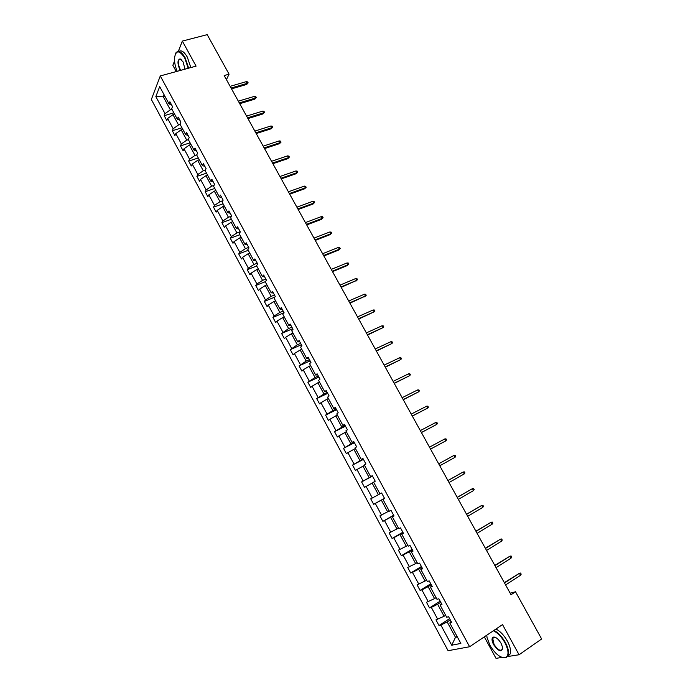 <?xml version="1.0" encoding="UTF-8"?>
<svg xmlns="http://www.w3.org/2000/svg" width="693" height="693" viewBox="0 0 693 693"><rect width="100%" height="100%" fill="white"/><g stroke="black" fill="none" stroke-linecap="round" stroke-linejoin="round"><path stroke-width="1.04" d="M484.312 636.867L496.015 658.35L501.94 657.423M151.351 99.48L448.094 650.701L469.611 646.751L160.282 75.944L151.351 99.48M174.541 60.993L172.852 65.307L176.265 71.561M507.64 656.54L519.066 654.755L541.649 638.981L515.523 591.779L510.152 593.173M160.282 75.944L196.084 66.13L182.346 41.086L178.3 51.403M182.346 41.086L207.198 34.65L229.071 74.168L224.177 75.554L511.018 594.741L515.523 591.779M450.303 619.906L447.176 621.933L455.483 637.309L451.715 645.209L440.852 625.06L438.998 625.502L449.61 618.632M456.999 636.313L455.483 637.309L457.328 636.928M447.176 621.933L440.852 625.06M440.757 602.269L437.621 604.261L444.109 616.259L435.949 619.845L438.998 625.502M437.794 619.395L431.332 607.414L429.513 607.908L440.159 601.169M431.263 584.727L428.118 586.676L434.563 598.613L426.49 602.286L429.513 607.908M428.291 601.775L421.864 589.856L420.088 590.41L430.76 583.792M421.812 567.272L418.659 569.187L425.078 581.055L417.073 584.823L420.088 590.41M418.841 584.251L412.448 572.392L410.698 572.998L421.405 566.519M412.422 549.913L409.26 551.784L415.644 563.6L407.709 567.446L410.698 572.998M409.433 566.813L403.075 555.024L401.368 555.691L412.101 549.332M403.075 532.648L399.904 534.485L406.254 546.231L398.388 550.155L401.368 555.691M400.086 549.471L393.754 537.742L392.091 538.47L402.85 532.233M393.78 515.471L390.601 517.273L396.916 528.958L389.119 532.969L392.091 538.47M390.783 532.224L384.485 520.556L382.857 521.335L393.65 515.22M384.528 498.38L381.341 500.147L387.63 511.772L379.903 515.861L382.857 521.335M381.522 515.064L375.268 503.456L373.666 504.296L384.485 498.302M373.683 482.276L372.132 483.116L378.387 494.681L370.729 498.847L373.666 504.296M372.323 497.99L366.095 486.443L364.527 487.344L361.607 481.921L372.47 476.091M364.535 465.35L362.976 466.172L369.196 477.676L361.607 481.921M363.167 481.011L356.964 469.525L355.44 470.478L352.538 465.09L363.427 459.372M355.422 448.51L353.863 449.315L360.048 460.758L352.538 465.09M354.054 464.119L347.895 452.694L346.396 453.698L343.511 448.336L354.426 442.74M346.37 431.765L344.802 432.553L350.961 443.936L343.511 448.336M344.993 447.323L338.86 435.949L337.396 437.006L334.528 431.678L345.469 426.195M337.352 415.098L335.784 415.869L341.909 427.191L334.528 431.678M335.975 430.604L329.877 419.291L328.447 420.408L325.589 415.098L336.564 409.736M328.387 398.527L326.819 399.281L332.909 410.542L325.589 415.098M327.009 413.972L320.937 402.728L319.551 403.889L316.701 398.614L327.702 393.364M319.473 382.034L317.896 382.77L323.952 393.979L316.701 398.614M318.087 397.435L312.049 386.244L310.689 387.456L307.857 382.207L318.884 377.07M310.594 365.627L309.017 366.346L315.046 377.494L307.857 382.207M309.208 380.977L303.205 369.837L301.879 371.11L299.064 365.887L310.109 360.862M301.767 349.307L300.19 350.008L306.185 361.105L299.064 365.887M300.381 364.605L294.404 353.525L293.113 354.842L290.306 349.644L301.386 344.733M292.983 333.064L291.406 333.757L297.366 344.793L290.306 349.644M291.597 348.31L285.655 337.292L284.39 338.66L281.601 333.489L292.697 328.69M284.251 316.909L282.657 317.585L288.6 328.569L281.601 333.489M282.857 332.112L276.94 321.145L275.71 322.557L272.938 317.42L284.061 312.725M275.554 300.84L273.969 301.498L279.868 312.422L274.159 315.982L272.938 317.42M274.159 315.982L268.278 305.076L267.074 306.54L264.319 301.429L274.774 297.124M266.909 284.849L265.315 285.49L271.188 296.361L265.506 299.948L264.319 301.429M265.506 299.948L259.658 289.094L258.489 290.61L255.743 285.516L265.384 281.653M258.307 268.936L256.705 269.568L262.552 280.379L256.904 283.983L255.743 285.516M256.904 283.983L251.074 273.189L249.939 274.749L247.21 269.69L256.705 265.982M249.74 253.11L248.137 253.725L253.959 264.483L248.337 268.104L247.21 269.69M248.337 268.104L242.541 257.363L241.441 258.974L238.721 253.933L248.233 250.32M241.225 237.361L239.622 237.959L245.409 248.666L239.821 252.313L238.721 253.933M239.821 252.313L234.052 241.623L232.978 243.278L230.275 238.262L239.804 234.736M232.753 221.691L231.141 222.28L236.902 232.926L231.341 236.59L230.275 238.262M231.341 236.59L225.606 225.953L224.558 227.659L221.873 222.67L231.419 219.231M224.315 206.107L222.704 206.67L228.439 217.264L222.903 220.954L221.873 222.67M222.903 220.954L217.195 210.369L216.181 212.119L213.505 207.155L223.077 203.803M215.93 190.592L214.319 191.147L220.01 201.689L214.509 205.388L213.505 207.155M214.509 205.388L208.836 194.863L207.848 196.656L205.189 191.718L214.769 188.453M207.579 175.156L205.96 175.693L211.634 186.183L206.167 189.908L205.189 191.718M206.167 189.908L200.511 179.435L199.558 181.271L196.907 176.36L206.514 173.181M199.272 159.797L197.652 160.326L203.3 170.755L197.851 174.506L196.907 176.36M197.851 174.506L192.23 164.076L191.303 165.965L188.669 161.079L198.293 157.978M191.008 144.516L189.388 145.028L195.002 155.414L189.587 159.173L188.669 161.079M189.587 159.173L183.992 148.804L183.099 150.736L180.475 145.868L190.107 142.853M182.787 129.314L181.159 129.808L186.746 140.142L181.358 143.919L180.475 145.868M181.358 143.919L175.797 133.602L174.922 135.577L172.314 130.734L181.973 127.798M174.601 114.18L172.973 114.666L178.534 124.948L173.172 128.742L172.314 130.734M173.172 128.742L167.637 118.477L166.796 120.495L164.198 115.679L173.865 112.82M164.951 96.336L163.323 96.803L170.357 109.823L165.029 113.643L164.198 115.679M165.029 113.643L155.838 96.596L159.685 86.599L169.031 103.881L169.898 101.767L172.557 106.679L171.682 108.775L177.313 119.187L178.205 117.126L180.873 122.063L179.972 124.108L185.629 134.572L186.556 132.554L189.241 137.517L188.305 139.527L193.997 150.043L194.95 148.068L197.652 153.058L196.691 155.015L202.399 165.584L203.387 163.652L206.098 168.668L205.111 170.582L210.854 181.202L211.867 179.322L214.596 184.364L213.565 186.226L219.343 196.907L220.391 195.071L223.129 200.138L222.072 201.958L227.876 212.69L228.959 210.906L231.713 215.991L230.622 217.767L236.46 228.551L237.569 226.81L240.332 231.93L239.215 233.654L245.079 244.49L246.223 242.801L249.004 247.947L247.851 249.619L253.751 260.516L254.92 258.879L257.718 264.05L256.54 265.67L262.465 276.628L263.661 275.043L266.476 280.232L265.263 281.808L271.223 292.818L272.453 291.285L275.277 296.509L274.038 298.025L280.024 309.095L281.289 307.605L284.13 312.855L282.857 314.327L288.868 325.459L290.168 324.021L293.026 329.296L291.718 330.717L297.765 341.9L299.099 340.514L301.975 345.824L300.623 347.193L306.704 358.437L308.073 357.103L310.958 362.439L309.58 363.756L315.696 375.052L317.099 373.778L320.001 379.14L318.589 380.396L324.731 391.762L326.169 390.531L329.088 395.928L327.633 397.132L333.818 408.558L335.282 407.38L338.219 412.803L336.737 413.955L342.948 425.441L344.456 424.324L347.401 429.773L345.885 430.864L352.122 442.411L353.664 441.346L356.635 446.829L355.076 447.869L361.356 459.476L362.933 458.463L365.913 463.972L364.319 464.96L370.634 476.628L372.245 475.675L375.242 481.211L373.614 482.146L379.955 493.866L378.387 494.681M384.58 498.466L382.96 499.419L384.624 498.544L381.609 492.983L379.955 493.866M382.96 499.419L389.336 511.209L391.025 510.377L394.048 515.973L392.351 516.787L398.761 528.638L400.485 527.867L403.534 533.489L401.793 534.242L408.238 546.162L410.005 545.443L413.063 551.1L411.287 551.801L417.766 563.781L419.568 563.123L422.652 568.814L420.833 569.447L427.347 581.496L429.192 580.899L432.285 586.616L430.431 587.196L436.98 599.306L438.86 598.769L441.969 604.521L440.081 605.032L446.664 617.212L448.588 616.744L451.715 622.522L449.783 622.972L460.854 643.442L451.715 645.209M441.415 603.499L440.081 605.032M445.625 615.28L444.109 616.259M437.621 604.261L431.332 607.414M431.817 585.758L430.431 587.196M436.088 597.652L434.563 598.613M428.118 586.676L421.864 589.856M422.271 568.113L420.833 569.447M426.602 580.119L425.078 581.055M418.659 569.187L412.448 572.392M412.768 550.563L411.287 551.801M417.169 562.681L415.644 563.6M409.26 551.784L403.075 555.024M403.326 533.108L401.793 534.242M407.787 545.33L406.254 546.231M399.904 534.485L393.754 537.742M393.927 515.739L392.351 516.787M398.458 528.075L396.916 528.958M390.601 517.273L384.485 520.556M389.171 510.906L387.63 511.772M381.341 500.147L375.268 503.456M372.132 483.116L366.095 486.443M372.314 475.805L370.634 476.628M372.392 475.952L369.196 477.676M362.976 466.172L356.964 469.525M363.08 458.749L361.356 459.476M363.262 459.078L360.048 460.758M353.863 449.315L347.895 452.694M353.898 441.779L352.122 442.411M354.175 442.281L350.961 443.936M344.802 432.553L338.86 435.949M344.759 424.896L342.948 425.441M345.131 425.58L341.909 427.191M335.784 415.869L329.877 419.291M335.672 408.099L333.818 408.558M336.14 408.965L332.909 410.542M326.819 399.281L320.937 402.728M326.637 391.398L324.731 391.762M327.191 392.429L323.952 393.979M317.896 382.77L312.049 386.244M317.645 374.783L315.696 375.052M318.295 375.987L315.046 377.494M309.017 366.346L303.205 369.837M308.697 358.255L306.704 358.437M309.442 359.624L306.185 361.105M300.19 350.008L294.404 353.525M299.8 341.805L297.765 341.9M300.632 343.347L297.366 344.793M291.406 333.757L285.655 337.292M290.947 325.45L288.868 325.459M291.866 327.157L288.6 328.569M282.657 317.585L276.94 321.145M282.138 309.173L280.024 309.095M283.151 311.044L279.868 312.422M273.969 301.498L268.278 305.076M273.371 292.983L271.223 292.818M274.471 295.01L271.188 296.361M265.315 285.49L259.658 289.094M264.657 276.871L262.465 276.628M265.843 279.062L262.552 280.379M256.705 269.568L251.074 273.189M255.986 260.845L253.751 260.516M257.259 263.193L253.959 264.483M248.137 253.725L242.541 257.363M247.358 244.898L245.079 244.49M248.709 247.41L245.409 248.666M239.622 237.959L234.052 241.623M238.773 229.036L236.46 228.551M240.211 231.705L236.902 232.926M231.141 222.28L225.606 225.953M230.232 213.253L227.876 212.69M231.635 216.121L228.439 217.264M222.704 206.67L217.195 210.369M221.734 197.557L219.343 196.907M222.791 200.719L220.01 201.689M214.319 191.147L208.836 194.863M213.279 181.93L210.854 181.202M214.042 185.369L211.634 186.183M205.96 175.693L200.511 179.435M204.868 166.389L202.399 165.584M205.371 170.08L203.3 170.755M197.652 160.326L192.23 164.076M196.491 150.918L193.997 150.043M196.769 154.842L195.002 155.414M189.388 145.028L183.992 148.804M188.167 135.533L185.629 134.572M188.366 139.631L186.746 140.142M181.159 129.808L175.797 133.602M179.877 120.227L177.313 119.187M180.163 124.454L178.534 124.948M172.973 114.666L167.637 118.477M171.639 104.989L169.031 103.881M519.066 654.755L502.529 624.618L469.611 646.751M226.438 79.652L229.071 74.168M171.985 109.347L170.357 109.823M164.12 94.794L163.323 96.803L155.838 96.596M451.074 621.335L449.783 622.972M231.531 88.869L246.665 84.459L247.245 83.342L231.072 88.037M246.301 81.644L247.618 81.913L248.146 82.857L247.245 83.342L246.301 81.644L230.128 86.33M248.146 82.857L246.665 84.459M188.21 68.286L184.693 57.883C179.279 49.896 175.875 49.939 174.489 58.021C174.35 62.257 175.251 66.693 177.191 71.31M175.286 54.115L175.961 52.781C178.439 50.026 181.471 51.637 185.074 57.606L188.661 68.165M180.301 70.461L179.885 69.75C177.295 63.461 177.365 59.841 180.093 58.888L183.073 61.885L185.005 69.17M181.237 59.494L180.466 59.148L179.054 59.763C177.962 62.223 178.361 65.463 180.258 69.482L180.769 70.331M178.829 51.447C181.332 49.844 184.147 51.706 187.275 57.017L190.852 67.567M486.789 635.195L487.023 637.517L489.925 645.296C495.244 654.019 500.424 658.142 505.474 657.674C509.034 655.665 508.827 650.64 504.859 642.61C501.472 636.728 497.661 632.778 493.407 630.743M493.936 630.387C498.189 632.57 501.983 636.564 505.327 642.385C508.116 647.678 509.095 651.966 508.255 655.24L505.942 657.822L502.087 657.475M501.056 643.295L502.503 647.106C501.931 652.676 498.96 651.853 493.589 644.637C491.614 640.627 491.519 638.123 493.312 637.118C495.798 636.876 498.38 638.929 501.056 643.295M495.322 637.352L493.78 637.265L492.706 638.444L494.048 644.412C497.747 649.965 500.563 651.524 502.494 649.107L502.633 648.327M495.945 629.036C500.207 631.202 504.002 635.195 507.337 641.008C510.126 646.292 511.105 650.571 510.256 653.854L507.657 656.522M239.726 103.69L254.825 99.151L255.414 98.051L239.284 102.893M254.47 96.353L255.786 96.604L256.306 97.548L255.414 98.051L254.47 96.353L238.331 101.178M256.306 97.548L254.825 99.151M247.947 118.581L263.019 113.921L263.626 112.838L247.531 117.819M262.682 111.131L263.99 111.365L264.518 112.318L263.626 112.838L262.682 111.131L246.578 116.095M264.518 112.318L263.019 113.921M256.219 133.55L271.258 128.751L271.881 127.694L255.812 132.822M270.928 125.979L272.236 126.204L272.765 127.157L271.881 127.694L270.928 125.979L254.859 131.081M272.765 127.157L271.258 128.751M264.527 148.597L279.539 143.659L280.18 142.628L264.146 147.895M279.218 140.904L280.518 141.112L281.055 142.074L280.18 142.628L279.218 140.904L263.175 146.145M281.055 142.074L279.539 143.659M272.877 163.704L287.864 158.636L288.513 157.632L272.514 163.037M287.552 155.89L288.842 156.09L289.379 157.051L288.513 157.632L287.552 155.89L271.543 161.287M289.379 157.051L287.864 158.636M281.271 178.898L296.223 173.692L296.89 172.704L280.925 178.257M295.92 170.963L297.21 171.145L297.747 172.115L296.89 172.704L295.92 170.963L279.946 176.498M297.747 172.115L296.223 173.692M289.709 194.161L304.625 188.817L305.31 187.855L289.371 193.555M304.331 186.105L305.622 186.27L306.159 187.249L305.31 187.855L304.331 186.105L288.392 191.788M306.159 187.249L304.625 188.817M298.181 209.503L313.063 204.019L313.764 203.084L297.869 208.931M312.786 201.325L314.068 201.472L314.613 202.451L313.764 203.084L312.786 201.325L296.881 207.155M314.613 202.451L313.063 204.019M306.696 224.922L321.552 219.3L322.271 218.382L306.401 224.385M321.283 216.614L322.557 216.753L323.103 217.732L322.271 218.382L321.283 216.614L305.414 222.6M323.103 217.732L321.552 219.3M315.263 240.41L330.076 234.65L330.812 233.758L314.986 239.908M329.825 231.982L331.089 232.103L331.644 233.091L330.812 233.758L329.825 231.982L313.99 238.115M331.644 233.091L330.076 234.65M323.865 255.986L338.643 250.078L339.397 249.211L323.605 255.518M338.401 247.427L339.665 247.531L340.22 248.527L339.397 249.211L338.401 247.427L322.609 253.716M340.22 248.527L338.643 250.078M332.51 271.639L347.254 265.584L348.025 264.743L332.268 271.206M347.028 262.95L348.284 263.037L348.839 264.042L348.025 264.743L347.028 262.95L331.271 269.386M348.839 264.042L347.254 265.584M341.199 287.361L356.696 280.353L340.982 286.963M355.691 278.543L356.947 278.621L357.501 279.625L356.696 280.353L355.691 278.543L339.968 285.144M357.501 279.625L355.907 281.167M349.93 303.17L365.41 296.041L349.731 302.806M364.405 294.222L365.653 294.282L366.207 295.296L365.41 296.041L364.405 294.222L348.718 300.979M366.207 295.296L364.605 296.829M358.705 319.057L374.168 311.807L358.532 318.737M373.155 309.979L374.393 310.022L374.956 311.036L374.168 311.807L373.155 309.979L357.51 316.892M367.533 335.031L382.969 327.65L367.368 334.736M381.956 325.814L383.186 325.849L383.757 326.862L382.969 327.65L381.956 325.814L366.346 332.891M376.403 351.074L391.822 343.572L376.256 350.823M390.791 341.727L392.021 341.744L392.593 342.766L391.822 343.572L390.791 341.727L375.234 348.96M385.308 367.212L400.71 359.58L385.195 366.995M399.679 357.727L400.909 357.727L401.472 358.749L400.71 359.58L399.679 357.727L384.156 365.124M394.265 383.42L409.65 375.667L394.17 383.246M408.61 373.804L409.832 373.787L410.403 374.818L409.65 375.667L408.61 373.804L393.13 381.367M403.274 399.722L418.633 391.831L403.196 399.575M417.593 389.96L418.806 389.925L419.378 390.965L418.633 391.831L417.593 389.96L402.148 397.687M412.318 416.103L427.659 408.082L412.266 415.999M426.611 406.202L427.824 406.15L428.395 407.189L427.659 408.082L426.611 406.202L411.218 414.102M421.422 432.562L436.729 424.411L421.387 432.501M435.68 422.522L436.885 422.453L437.465 423.501L436.729 424.411L435.68 422.522L420.33 430.596M444.802 438.929L445.989 438.842L446.578 439.899L445.85 440.835L430.552 449.09L444.889 441.38L445.85 440.835L444.802 438.929L429.487 447.167M455.024 457.337L455.734 456.384L455.145 455.318L453.958 455.422L455.024 457.337L439.76 465.765M438.695 463.834L453.958 455.422L438.686 463.825M464.241 473.917L464.942 472.947L464.353 471.881L463.167 472.002L464.241 473.917L449.021 482.527M447.947 480.587L463.167 472.002L447.921 480.535M473.501 490.592L474.194 489.596L473.605 488.522L472.427 488.66L473.501 490.592L458.333 499.376M457.25 497.427L472.427 488.66L457.207 497.331M482.813 507.354L483.497 506.332L482.9 505.258L481.73 505.414L482.813 507.354L467.688 516.311M466.606 514.353L481.73 505.414L466.536 514.223M492.169 524.194L492.844 523.154L492.247 522.072L491.086 522.245L492.169 524.194L477.096 533.333M476.004 531.366L491.086 522.245L475.909 531.193M501.576 541.129L502.243 540.064L501.645 538.981L500.485 539.171L501.576 541.129L486.547 550.45M485.455 548.475L500.485 539.171L485.334 548.258M511.036 558.151L511.694 557.059L511.087 555.968L509.935 556.184L511.036 558.151L496.058 567.654M494.958 565.67L509.935 556.184L494.811 565.41M520.538 575.259L521.188 574.15L520.582 573.05L519.438 573.284L520.538 575.259L505.613 584.953M504.504 582.952L519.438 573.284L504.339 582.657M179.054 59.763L180.925 59.26M510.256 653.854L508.255 655.24M492.706 638.444L494.655 637.127M493.78 637.265L493.312 637.118M505.474 657.674L505.942 657.822"/></g></svg>
